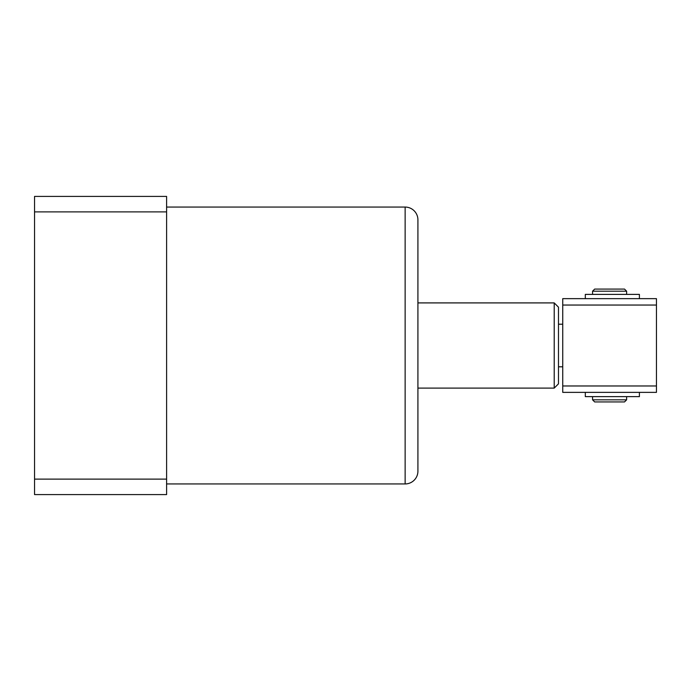 <?xml version="1.0" encoding="UTF-8"?>
<svg xmlns="http://www.w3.org/2000/svg" width="691" height="691" viewBox="0 0 691 691"><rect width="100%" height="100%" fill="white"/><g stroke="black" fill="none" stroke-linecap="round" stroke-linejoin="round"><path stroke-width="1.04" d="M166.6 483.942L405.133 483.942A12.775 12.775 0 0 0 417.917 471.167L417.917 219.85A12.775 12.775 0 0 0 405.133 207.067L166.6 207.067M166.6 211.887L34.55 211.887L34.55 196.408L166.6 196.408L166.6 494.592L34.55 494.592L34.55 479.122L166.6 479.122M562.742 324.209L558.483 324.209L558.483 307.175L554.217 302.908L554.217 388.1L417.917 388.1L417.917 471.167M34.55 211.887L34.55 479.122M417.917 388.1L417.917 302.908L554.217 302.908M558.483 324.209L558.483 383.842L554.217 388.1M562.742 366.809L558.483 366.809M656.45 392.367L562.742 392.367L562.742 385.975L656.45 385.975L656.45 392.367M656.45 305.042L562.742 305.042L562.742 298.65L656.45 298.65L656.45 385.975M562.742 305.042L562.742 385.975M626.633 294.392L626.633 291.196L592.558 291.196L592.558 294.392M626.633 399.821L624.5 401.946L594.683 401.946L592.558 399.821L626.633 399.821L626.633 396.625M592.558 399.821L592.558 396.625M626.633 291.196L624.5 289.071L594.683 289.071L592.558 291.196M585.312 392.367L585.312 396.625L639.408 396.625L639.408 392.367M585.312 298.65L585.312 294.392L639.408 294.392L639.408 298.65M405.133 483.942L405.133 207.067"/></g></svg>
